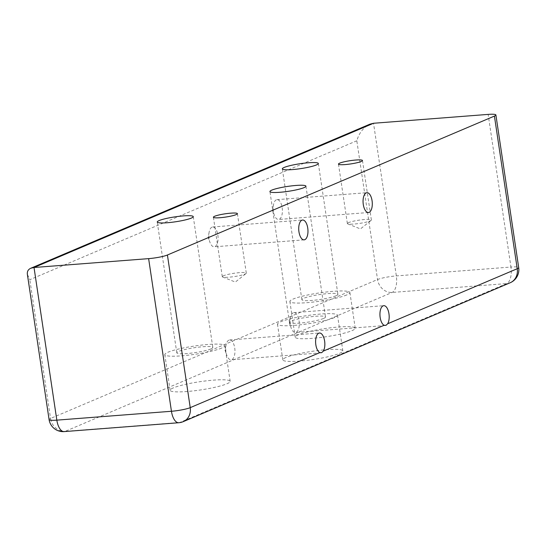 <?xml version="1.0" encoding="UTF-8"?>
<svg xmlns="http://www.w3.org/2000/svg" width="546" height="546" viewBox="0 0 546 546"><rect width="100%" height="100%" fill="white"/><g stroke="black" fill="none" stroke-linecap="round" stroke-linejoin="round"><path stroke-width="0.41" stroke-dasharray="2.73 2.05" d="M223.539 275.744A12.142 1.652 -8.5 0 0 222.283 276.706A12.142 1.652 -8.5 0 0 222.652 277.027A12.142 1.652 -8.5 0 0 233.012 276.754A12.142 1.652 -8.5 0 0 245.031 274.078A12.142 1.652 -8.5 0 0 246.034 273.532A12.142 1.652 -8.5 0 0 246.294 273.116A12.142 1.652 -8.5 0 0 236.923 272.898A12.142 1.652 -8.5 0 0 223.539 275.744M348.621 222.604A12.142 1.652 -8.5 0 0 347.365 223.567A12.142 1.652 -8.5 0 0 347.734 223.887A12.142 1.652 -8.5 0 0 358.094 223.614A12.142 1.652 -8.5 0 0 370.113 220.939A12.142 1.652 -8.5 0 0 371.109 220.393A12.142 1.652 -8.5 0 0 371.376 219.977A12.142 1.652 -8.5 0 0 362.005 219.758A12.142 1.652 -8.5 0 0 348.621 222.604M336.008 295.768A18.209 2.471 171.5 0 1 315.943 300.034A18.209 2.471 171.5 0 1 301.883 299.706A18.209 2.471 171.5 0 1 303.774 298.259A18.209 2.471 171.5 0 1 323.846 293.994A18.209 2.471 171.5 0 1 337.899 294.321A18.209 2.471 171.5 0 1 336.008 295.768M298.362 334.773A30.344 4.122 -8.5 0 0 295.215 337.182A30.344 4.122 -8.5 0 0 318.639 337.728A30.344 4.122 -8.5 0 0 352.088 330.617A30.344 4.122 -8.5 0 0 355.234 328.207A30.344 4.122 -8.5 0 0 331.811 327.668A30.344 4.122 -8.5 0 0 298.362 334.773M346.751 294.936A30.344 4.122 171.5 0 1 313.302 302.047A30.344 4.122 171.5 0 1 289.878 301.501A30.344 4.122 171.5 0 1 293.031 299.092A30.344 4.122 171.5 0 1 326.481 291.98A30.344 4.122 171.5 0 1 349.904 292.526A30.344 4.122 171.5 0 1 346.751 294.936M210.927 348.908A18.209 2.471 171.5 0 1 190.861 353.173A18.209 2.471 171.5 0 1 176.802 352.846A18.209 2.471 171.5 0 1 178.692 351.399A18.209 2.471 171.5 0 1 198.764 347.133A18.209 2.471 171.5 0 1 212.817 347.461A18.209 2.471 171.5 0 1 210.927 348.908M173.28 387.913A30.344 4.122 -8.5 0 0 170.134 390.322A30.344 4.122 -8.5 0 0 193.557 390.868A30.344 4.122 -8.5 0 0 227.006 383.756A30.344 4.122 -8.5 0 0 230.159 381.347A30.344 4.122 -8.5 0 0 206.729 380.801A30.344 4.122 -8.5 0 0 173.28 387.913M221.669 348.075A30.344 4.122 171.5 0 1 188.227 355.187A30.344 4.122 171.5 0 1 164.796 354.641A30.344 4.122 171.5 0 1 167.95 352.231A30.344 4.122 171.5 0 1 201.399 345.12A30.344 4.122 171.5 0 1 224.822 345.666A30.344 4.122 171.5 0 1 221.669 348.075M323.607 318.454A18.209 2.471 171.5 0 1 303.542 322.72A18.209 2.471 171.5 0 1 289.482 322.393A18.209 2.471 171.5 0 1 291.373 320.952A18.209 2.471 171.5 0 1 311.445 316.687A18.209 2.471 171.5 0 1 325.498 317.014A18.209 2.471 171.5 0 1 323.607 318.454M285.967 357.466A30.344 4.122 -8.5 0 0 282.814 359.869A30.344 4.122 -8.5 0 0 306.238 360.415A30.344 4.122 -8.5 0 0 339.687 353.31A30.344 4.122 -8.5 0 0 342.84 350.901A30.344 4.122 -8.5 0 0 319.41 350.355A30.344 4.122 -8.5 0 0 285.967 357.466M334.357 317.622A30.344 4.122 171.5 0 1 300.907 324.733A30.344 4.122 171.5 0 1 277.477 324.188A30.344 4.122 171.5 0 1 280.63 321.785A30.344 4.122 171.5 0 1 314.08 314.673A30.344 4.122 171.5 0 1 337.503 315.219A30.344 4.122 171.5 0 1 334.357 317.622M211.991 227.143A9.951 4.58 85.6 0 0 209.125 232.18A9.951 4.58 85.6 0 0 209.903 242.212A9.951 4.58 85.6 0 0 214.216 246.812A9.951 4.58 85.6 0 0 214.906 246.642A9.951 4.58 85.6 0 0 217.943 235.776A9.951 4.58 85.6 0 0 212.681 226.972A9.951 4.58 85.6 0 0 211.991 227.143M276.324 199.816A9.951 4.58 85.6 0 0 273.45 204.852A9.951 4.58 85.6 0 0 274.228 214.885A9.951 4.58 85.6 0 0 278.542 219.478A9.951 4.58 85.6 0 0 279.231 219.308A9.951 4.58 85.6 0 0 282.268 208.449A9.951 4.58 85.6 0 0 277.013 199.645A9.951 4.58 85.6 0 0 276.324 199.816M293.209 312.81A9.951 4.58 85.6 0 0 290.335 317.847A9.951 4.58 85.6 0 0 291.114 327.873A9.951 4.58 85.6 0 0 295.434 332.473A9.951 4.58 85.6 0 0 296.123 332.302A9.951 4.58 85.6 0 0 299.153 321.444A9.951 4.58 85.6 0 0 293.898 312.64A9.951 4.58 85.6 0 0 293.209 312.81M228.883 340.138A9.951 4.58 85.6 0 0 226.01 345.174A9.951 4.58 85.6 0 0 226.788 355.207A9.951 4.58 85.6 0 0 231.101 359.8A9.951 4.58 85.6 0 0 231.791 359.63A9.951 4.58 85.6 0 0 234.828 348.771A9.951 4.58 85.6 0 0 229.573 339.967A9.951 4.58 85.6 0 0 228.883 340.138M510.23 282.726A14.162 12.421 67 0 1 506.77 283.572L392.158 292.438A14.162 12.421 67 0 1 377.552 279.532L356.811 140.772C359.159 132.855 363.493 127.334 369.806 124.215M356.811 140.772L29.812 279.689L27.382 274.372M64.182 431.599A14.162 6.518 85.6 0 0 65.158 431.36A14.162 12.421 67 0 1 50.553 418.454L377.552 279.532A14.162 1.925 171.5 0 1 396.341 275.907L510.947 267.035L488.138 114.401M49.079 419.574A14.162 1.925 171.5 0 1 50.553 418.454L29.812 279.689M178.788 422.734A14.162 6.518 85.6 0 0 179.77 422.488L506.77 283.572A14.162 6.518 85.6 0 0 510.947 267.035A14.162 1.925 -8.5 0 1 518.7 267.601M183.231 421.648A14.162 12.421 67 0 1 179.77 422.488L65.158 431.36L392.158 292.438A14.162 6.518 85.6 0 0 396.341 275.907L373.525 123.266M213.397 217.233L222.283 276.706M222.652 277.027L235.353 282.057L246.034 273.532M338.472 164.093L347.365 223.567M347.734 223.887L360.435 228.917L371.109 220.393M301.883 299.706L282.33 168.871M295.215 337.182L289.878 301.501M176.802 352.846L157.248 222.01M170.134 390.322L164.796 354.641M289.482 322.393L269.936 191.564M282.814 359.869L277.477 324.188M304.115 239.851L214.216 246.812M209.125 232.18L208.162 237.298L209.903 242.212M368.441 212.524L278.542 219.478M273.45 204.852L272.488 209.971L274.228 214.885M385.312 325.518L295.434 332.473M290.335 317.847L289.373 322.966L291.114 327.873M320.987 352.846L231.101 359.8M226.01 345.174L225.048 350.293L226.788 355.207M229.573 339.967L319.465 333.012M293.898 312.64L383.79 305.678M277.013 199.645L366.905 192.69M212.681 226.972L302.58 220.018M337.503 315.219L342.84 350.901M305.944 186.179L325.498 317.014M224.822 345.666L230.159 381.347M193.264 216.632L212.817 347.461M349.904 292.526L355.234 328.207M318.345 163.493L337.899 294.321M371.376 219.977L362.483 160.51M246.294 273.116L237.408 213.65"/><path stroke-width="0.82" d="M236.145 214.612A12.142 1.652 171.5 0 1 222.761 217.451A12.142 1.652 171.5 0 1 213.397 217.233A12.142 1.652 171.5 0 1 214.653 216.271A12.142 1.652 171.5 0 1 228.037 213.431A12.142 1.652 171.5 0 1 237.408 213.65A12.142 1.652 171.5 0 1 236.145 214.612M361.227 161.473A12.142 1.652 171.5 0 1 347.843 164.312A12.142 1.652 171.5 0 1 338.472 164.093A12.142 1.652 171.5 0 1 339.735 163.131A12.142 1.652 171.5 0 1 353.119 160.292A12.142 1.652 171.5 0 1 362.483 160.51A12.142 1.652 171.5 0 1 361.227 161.473M316.455 164.933A18.209 2.471 171.5 0 1 296.389 169.199A18.209 2.471 171.5 0 1 282.33 168.871A18.209 2.471 171.5 0 1 284.22 167.431A18.209 2.471 171.5 0 1 304.293 163.165A18.209 2.471 171.5 0 1 318.345 163.493A18.209 2.471 171.5 0 1 316.455 164.933M191.373 218.072A18.209 2.471 171.5 0 1 171.308 222.338A18.209 2.471 171.5 0 1 157.248 222.01A18.209 2.471 171.5 0 1 159.139 220.57A18.209 2.471 171.5 0 1 179.211 216.305A18.209 2.471 171.5 0 1 193.264 216.632A18.209 2.471 171.5 0 1 191.373 218.072M304.054 187.626A18.209 2.471 171.5 0 1 283.988 191.892A18.209 2.471 171.5 0 1 269.936 191.564A18.209 2.471 171.5 0 1 271.826 190.117A18.209 2.471 171.5 0 1 291.892 185.852A18.209 2.471 171.5 0 1 305.944 186.179A18.209 2.471 171.5 0 1 304.054 187.626M304.805 239.68A9.951 4.58 -94.4 0 1 304.115 239.851A9.951 4.58 -94.4 0 1 298.853 231.047A9.951 4.58 -94.4 0 1 301.89 220.188A9.951 4.58 -94.4 0 1 302.58 220.018A9.951 4.58 -94.4 0 1 307.842 228.822A9.951 4.58 -94.4 0 1 304.805 239.68M369.13 212.353A9.951 4.58 -94.4 0 1 368.441 212.524A9.951 4.58 -94.4 0 1 363.186 203.719A9.951 4.58 -94.4 0 1 366.216 192.861A9.951 4.58 -94.4 0 1 366.905 192.69A9.951 4.58 -94.4 0 1 372.167 201.494A9.951 4.58 -94.4 0 1 369.13 212.353M384.125 325.273A9.951 4.58 -94.4 0 1 379.961 315.417A9.951 4.58 -94.4 0 1 383.101 305.849A9.951 4.58 -94.4 0 1 383.79 305.678A9.951 4.58 -94.4 0 1 388.725 312.476A9.951 4.58 -94.4 0 1 387.667 323.764L385.995 325.348L384.125 325.273L323.334 351.098L321.669 352.675L319.799 352.6A9.951 4.58 -94.4 0 1 315.636 342.745A9.951 4.58 -94.4 0 1 318.775 333.183A9.951 4.58 -94.4 0 1 319.465 333.012A9.951 4.58 -94.4 0 1 324.399 339.81A9.951 4.58 -94.4 0 1 323.334 351.098M319.799 352.6L190.233 407.644L167.417 255.002A14.162 1.925 171.5 0 1 148.628 258.633L171.444 411.268L56.832 420.14A14.162 1.925 171.5 0 1 49.079 419.574L27.382 274.372C27.013 271.478 28.16 269.437 30.815 268.236L369.806 124.215L373.525 123.266L488.138 114.401A14.162 1.925 171.5 0 1 495.891 114.96A14.162 1.925 171.5 0 1 494.417 116.086L517.233 268.721A14.162 1.925 -8.5 0 0 518.7 267.601A14.162 14.162 0 0 1 510.23 282.726L183.231 421.648A14.162 12.421 67 0 0 190.233 407.644A14.162 1.925 171.5 0 1 171.444 411.268A14.162 6.518 85.6 0 0 178.788 422.734A14.162 14.162 0 0 0 183.231 421.648M30.815 268.236L34.023 267.499L373.525 123.266M167.417 255.002L494.417 116.086M148.628 258.633L34.023 267.499L56.832 420.14A14.162 6.518 85.6 0 0 64.182 431.599A14.162 14.162 0 0 1 49.079 419.574M387.667 323.764L517.233 268.721A14.162 12.421 67 0 1 510.23 282.726M495.891 114.96L518.7 267.601M178.788 422.734L64.182 431.599"/></g></svg>

